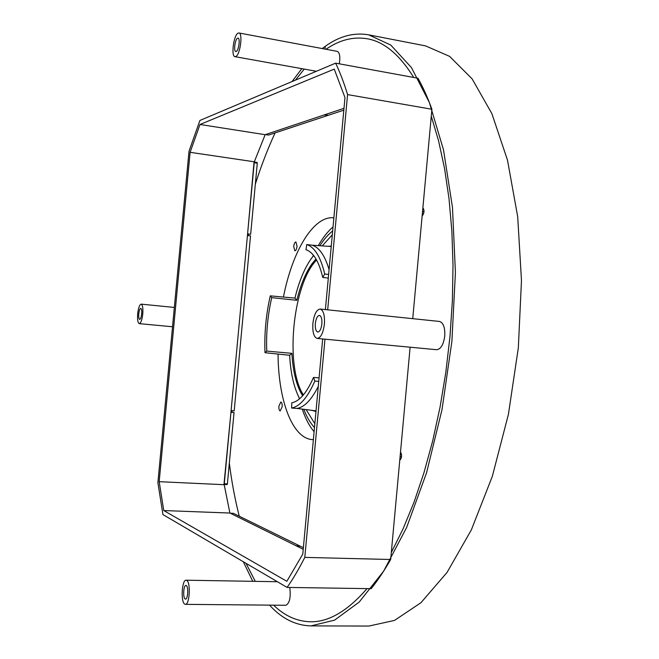 <?xml version="1.0" encoding="UTF-8"?>
<svg xmlns="http://www.w3.org/2000/svg" width="659" height="659" viewBox="0 0 659 659"><rect width="100%" height="100%" fill="white"/><g stroke="black" fill="none" stroke-linecap="round" stroke-linejoin="round"><path stroke-width="0.99" d="M233.294 513.312L230.197 513.188L296.006 545.726L299.532 546.163M303.379 547.703L300.282 546.187L296.723 546.089L303.231 549.301L229.9 513.04L224.192 484.703L159.181 481.68L190.105 152.311L199.99 124.477L334.253 69.121L344.986 97.598L325.389 309.598M367.038 588.611C347.499 611.074 328.66 622.121 310.529 621.766C296.962 621.445 284.655 615.91 273.6 605.168C284.655 615.91 296.962 621.445 310.529 621.766C328.66 622.121 347.499 611.074 367.038 588.611M255.272 581.353L246.038 563.338L255.272 581.353M233.335 513.303L299.557 545.833M224.192 484.703L254.308 161.801L265.157 134.691L343.998 108.315L324.871 114.715L328.306 115.284L343.833 110.135M327.597 115.168L324.129 114.963L265.453 134.584L268.518 135.054M295.446 80.11L304.252 69.104L295.446 80.11M326.024 49.268C339.566 39.886 353.381 36.393 367.475 38.807C384.148 41.772 399.568 54.656 413.737 77.465C399.568 54.656 384.148 41.772 367.475 38.807C353.381 36.393 339.566 39.886 326.024 49.268M327.564 115.531L268.567 135.07M399.766 460.262C401.883 457.98 402.138 455.212 400.524 451.95M422.131 216.086C424.305 213.079 424.561 210.32 422.889 207.816M431.274 116.215L438.573 140.795L444.528 168.358L449.001 198.565L451.86 231.004L453.013 265.157L452.395 300.471L449.998 336.329L445.855 372.104L440.055 407.163L432.699 440.896L423.959 472.75L414.017 502.224L403.061 528.905L391.314 552.481L403.061 528.905L414.017 502.224L423.959 472.75L432.699 440.896L440.055 407.163L445.855 372.104L449.998 336.329L452.395 300.471L453.013 265.157L451.86 231.004L449.001 198.565L444.528 168.358L438.573 140.795L431.274 116.215M423.992 211.728L422.543 211.531M401.537 456.794L400.087 456.712M422.551 211.481L423.992 211.679M422.345 213.722L423.539 213.895M400.293 454.496L401.562 454.57M400.087 456.753L401.545 456.835M254.053 161.999L247.586 233.879L250.659 234.258L247.586 233.896M247.43 235.51L231.103 410.631L234.192 410.845L250.511 235.889L247.43 235.51M230.947 412.254L234.044 412.485L230.947 412.27L223.969 484.464M254.283 162.032L257.117 162.452L257.29 163.193L250.659 234.258M234.044 412.485L227.388 483.895L227.075 484.612L224.208 484.48M232.075 410.697L231.993 412.328M248.641 234.027L248.394 235.625M269.556 605.127C281.714 618.554 295.512 625.473 310.941 625.893L334.583 620.144L359.204 602.062L383.678 571.089L406.628 527.513L426.562 472.775L442.041 409.494L451.893 341.313L455.418 272.505L452.478 207.42L443.515 149.865L429.429 102.672L411.414 67.547L390.754 45.043L368.669 34.828C353.867 32.307 339.377 36.146 325.208 46.361L322.235 48.56M301.814 68.668L292.069 81.535M243.319 561.74L252.743 581.312M325.208 46.369L325.068 49.087L325.2 46.369M310.941 625.893L368.949 626.05L394.502 620.416L420.953 602.713L447.074 572.399L471.399 529.787L492.339 476.292L508.394 414.453L518.336 347.795L521.475 280.487L517.694 216.704L507.504 160.17L491.886 113.661L472.116 78.858L449.595 56.369L425.615 45.899L368.669 34.828M141.652 313.964C141.874 310.636 141.578 308.766 140.746 308.363C139.84 308.618 139.181 310.438 138.769 313.808C138.547 317.136 138.843 319.005 139.675 319.417C140.581 319.162 141.24 317.341 141.652 313.964M142.764 314.03C143.16 308.14 142.632 304.845 141.174 304.137C139.56 304.598 138.398 307.802 137.682 313.75C137.278 319.615 137.813 322.918 139.28 323.643C140.878 323.198 142.039 319.994 142.764 314.03M186.332 585.571L185.92 585.423C183.573 585.035 182.798 597.548 185.08 598.94L185.517 599.105C187.873 599.501 188.631 586.864 186.332 585.571M186.81 580.464L186.093 580.208C181.958 579.533 180.574 601.519 184.602 604.048L185.393 604.352C189.553 605.053 190.879 582.671 186.81 580.464M289.779 587.466C290.957 597.268 289.655 603.207 285.882 605.283L185.393 604.352M315.34 323.561C315.068 328.544 315.883 331.386 317.778 332.062C319.821 331.741 321.188 329.03 321.864 323.915C322.136 318.923 321.328 316.081 319.434 315.414C317.383 315.743 316.015 318.462 315.34 323.561M312.885 323.421C312.399 332.218 313.841 337.227 317.201 338.438C320.793 337.878 323.198 333.083 324.401 324.055C324.879 315.233 323.445 310.224 320.117 309.046C316.485 309.639 314.071 314.434 312.885 323.421M317.201 338.438L436.587 349.707C440.805 349.237 443.523 344.665 444.759 335.999C445.13 327.498 443.342 322.646 439.396 321.435L320.117 309.046M236.293 51.443C238.764 50.446 240.378 38.173 238.047 38.115L237.537 38.222C235.057 39.318 233.484 51.476 235.807 51.542L236.293 51.443M235.823 56.501C240.181 54.812 243.047 33.074 238.92 32.966L238.006 33.164C233.632 35.174 230.889 56.542 234.983 56.666L235.823 56.501M339.319 63.824C340.398 56.715 339.706 52.563 337.26 51.369L238.92 32.966M327.68 309.837L347.573 94.591C343.957 82.713 339.97 72.226 335.62 63.149L417.995 78.248C423.029 87.235 427.666 97.565 431.909 109.254L412.732 318.668M410.12 347.211L390.672 559.499C384.321 570.612 377.813 580.34 371.157 588.676L287.093 587.424C293.098 578.849 299.005 568.841 304.796 557.39L324.969 339.171M431.909 109.254L347.573 94.591M390.672 559.499L304.796 557.39M335.62 63.149L199.916 120.449L189.018 151.199L157.888 482.668L162.93 514.564L287.093 587.424M322.679 338.957L302.786 554.095L286.846 581.304L163.77 510.552L159.181 481.68M265.157 134.691L199.99 124.477M254.308 161.801L190.105 152.311M229.9 513.04L163.77 510.552M332.663 230.955C328.157 234.48 323.89 239.406 319.862 245.741M303.774 409.297C306.748 416.982 310.323 423.062 314.491 427.534M314.845 423.688L306.106 409.593M322.218 245.898L332.309 234.785M331.246 246.211L327.638 246.26M313.668 255.527L311.518 258.287C304.532 268.122 299.005 281.401 294.944 298.107L296.822 300.306L271.73 297.654C267.694 315.315 266.038 333.124 266.763 351.099L291.904 353.339C292.777 369.139 295.586 381.94 300.331 391.743L302.638 395.795M329.088 269.63C324.912 255.618 319.286 247.479 312.209 245.222L331.222 246.499M318.297 386.355C311.583 399.716 304.516 407.081 297.094 408.44L316.032 410.87M294.944 298.107L270.281 295.858C265.997 314.64 264.234 333.586 264.992 352.705L289.639 355.275C290.57 372.327 293.584 386.174 298.684 396.817L299.68 398.728M310.76 410.195L315.99 411.298M316.007 258.971L312.209 263.493C305.727 272.546 300.595 284.82 296.822 300.306M289.639 355.275L291.904 353.339M318.758 381.388L314.829 381.067L313.503 377.434C306.806 392.78 299.573 401.249 291.797 402.83L291.608 408.045C299.903 406.438 307.646 397.451 314.829 381.067M319.08 377.895L313.503 377.434M297.094 408.44L291.608 408.045M312.209 245.222L306.756 244.547L305.99 249.712C313.371 252.232 318.956 261.466 322.753 277.431L328.306 278.065M303.338 394.996L301.591 391.841C286.014 362.631 292.728 290.421 313.462 263.641L316.534 259.893M264.992 352.705L266.763 351.099M270.281 295.858L271.73 297.654M328.635 274.465L324.73 274.012C320.645 256.969 314.656 247.15 306.756 244.547M324.73 274.012L322.753 277.431M312.72 256.689L313.404 255.198M318.305 245.634C322.877 237.644 327.787 231.408 333.034 226.918M314.104 431.694C309.368 426.118 305.414 418.589 302.242 409.099M299.359 399L298.98 397.402M283.419 297.102C292.283 251.458 313.437 215.402 333.874 217.824M313.363 439.685L312.663 439.652C292.217 438.622 278.271 400.046 278.057 354.015M229.324 463.129C231.688 481.844 234.999 499.53 239.258 516.203M275.067 132.929C267.735 148.843 261.162 165.911 255.33 184.141M293.716 246.548C294.095 243.682 294.837 242.15 295.924 241.952L297.044 246.227C296.657 249.102 295.916 250.634 294.837 250.824L293.716 246.548M278.905 406.084L280.849 401.99C281.863 402.369 282.291 403.975 282.143 406.825L280.207 410.919C279.185 410.541 278.757 408.926 278.905 406.084M230.222 513.196L233.377 513.32M265.503 134.584L268.617 135.07M254.217 162.74L257.29 163.193M224.282 483.755L227.388 483.895M174.347 307.44L141.174 304.137M172.534 326.765L139.28 323.643M277.373 581.724L186.093 580.208M316.369 71.279L234.983 56.666M314.384 411.191L315.982 411.397M330.513 246.137L331.255 246.186"/></g></svg>
